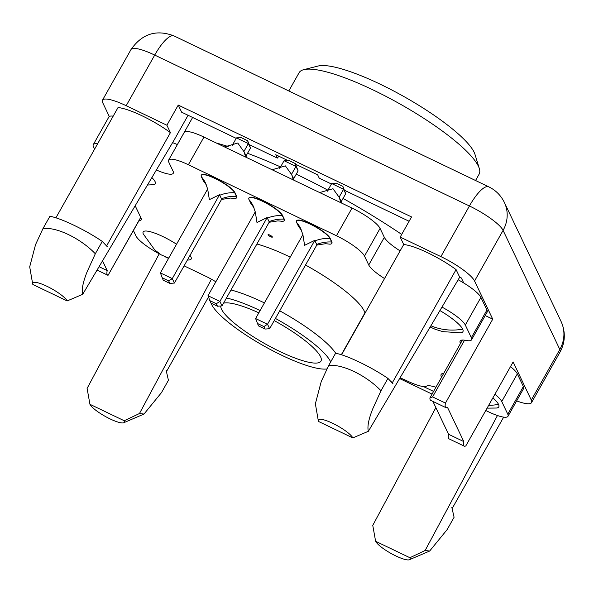 <?xml version="1.0" encoding="UTF-8"?>
<svg xmlns="http://www.w3.org/2000/svg" width="594" height="594" viewBox="0 0 594 594"><rect width="100%" height="100%" fill="white"/><g stroke="black" fill="none" stroke-linecap="round" stroke-linejoin="round"><path stroke-width="0.89" d="M168.614 160.128L184.199 132.469A27.554 5.94 29.4 0 1 203.957 137.08L188.372 164.746A27.554 5.94 -150.6 0 0 168.614 160.128A27.554 5.94 -150.6 0 0 168.815 162.244L173.062 171.154A27.554 5.94 29.4 0 1 173.262 173.27A27.554 5.94 29.4 0 1 156.378 169.988M188.372 164.746L336.442 235.744A27.554 5.94 -150.6 0 1 364.493 256.066L368.74 264.983L384.325 237.325A27.554 5.94 -150.6 0 0 400.118 250.883M384.533 278.541A27.554 5.94 29.4 0 1 368.74 264.983M441.966 307.098A27.554 5.94 29.4 0 1 465.317 325.044L471.346 337.704A27.554 5.94 29.4 0 1 471.547 339.813A27.554 5.94 29.4 0 1 465.837 340.407A27.554 5.94 -150.6 0 0 460.127 340.993A27.554 5.94 -150.6 0 0 460.328 343.102L460.491 343.443M494.906 394.268A27.554 5.94 29.4 0 1 501.752 401.529L507.781 414.189A27.554 5.94 29.4 0 1 507.981 416.297A27.554 5.94 29.4 0 1 488.223 411.687L485.758 410.506M435.81 387.236A27.554 5.94 -150.6 0 0 426.507 386.152A27.554 5.94 29.4 0 1 407.298 380.999A27.554 5.94 -150.6 0 0 400.022 377.858M215.845 281.801A27.554 5.94 -150.6 0 0 204.789 275.779L184.103 265.867M168.548 258.405L165.629 257.009M160.863 254.663A27.554 5.94 29.4 0 1 135.944 235.892L133.405 230.569M138.855 220.901A27.554 5.94 -150.6 0 0 141.134 219.951A27.554 5.94 -150.6 0 0 140.934 217.835L135.18 205.762M94.609 149.131L93.473 146.748A27.554 5.94 29.4 0 1 93.273 144.639A27.554 5.94 29.4 0 1 97.602 143.815M365.013 313.194A73.567 15.867 -150.6 0 0 364.189 310.944A73.567 15.867 -150.6 0 0 305.524 265.035M290.228 257.12A73.567 15.867 -150.6 0 0 256.89 244.015M237.607 243.176A73.567 15.867 -150.6 0 0 236.538 244.357A73.567 15.867 -150.6 0 0 236.078 245.886M272.349 236.924A2.48 0.535 -150.6 0 0 270.151 235.254A2.48 0.535 -150.6 0 0 268.05 234.682A2.48 0.535 -150.6 0 0 268.065 234.868A2.48 0.535 -150.6 0 0 270.27 236.538A2.48 0.535 -150.6 0 0 272.371 237.117A2.48 0.535 -150.6 0 0 272.349 236.924M301.678 230.799L299.673 227.918A19.29 4.158 29.4 0 1 298.322 226.01L296.621 222.446A19.29 4.158 29.4 0 1 296.48 220.968L296.614 220.73A19.29 4.158 29.4 0 1 312.949 225.215A19.29 4.158 29.4 0 1 330.078 238.194L331.779 241.758A19.29 4.158 29.4 0 1 331.92 243.236L331.786 243.473A19.29 4.158 29.4 0 1 328.118 243.948L325.438 243.718L316.751 245.099M254.069 207.967L252.064 205.086A19.29 4.158 29.4 0 1 250.705 203.185L249.012 199.614A19.29 4.158 29.4 0 1 248.871 198.136L249.005 197.906A19.29 4.158 29.4 0 1 265.332 202.383A19.29 4.158 29.4 0 1 282.469 215.362L284.17 218.926A19.29 4.158 29.4 0 1 284.311 220.404L284.177 220.641A19.29 4.158 29.4 0 1 280.509 221.117L277.829 220.886L269.141 222.267M206.46 185.142L204.455 182.261A19.29 4.158 29.4 0 1 203.096 180.353L201.396 176.789A19.29 4.158 29.4 0 1 201.262 175.312L201.388 175.074A19.29 4.158 29.4 0 1 217.723 179.559A19.29 4.158 29.4 0 1 234.86 192.538L236.553 196.102A19.29 4.158 29.4 0 1 236.694 197.579L236.561 197.809A19.29 4.158 29.4 0 1 232.893 198.285L230.22 198.062L221.532 199.443M430.16 327.012L435.254 329.299L442.901 331.652L460.61 332.788A33.064 7.128 -150.6 0 0 462.674 329.143A33.064 7.128 -150.6 0 0 439.909 310.558M487.087 408.145L496.45 408.026A33.064 7.128 -150.6 0 0 498.522 404.38A33.064 7.128 -150.6 0 0 492.886 397.846M443.651 373.329A33.064 7.128 -150.6 0 0 441.387 376.99A33.064 7.128 -150.6 0 0 441.394 377.004A33.064 7.128 -150.6 0 0 441.401 377.027M151.871 177.584A27.554 5.94 29.4 0 1 155.108 181.667A27.554 5.94 29.4 0 1 153.445 184.697L147.475 185.009M143.34 234.081A27.554 5.94 29.4 0 1 143.325 234.036A27.554 5.94 29.4 0 1 152.094 232.224A27.554 5.94 29.4 0 1 176.544 244.223M190.006 255.383A27.554 5.94 29.4 0 1 190.956 256.905A27.554 5.94 29.4 0 1 189.286 259.934L187.348 260.113M203.957 137.08L352.027 208.078A27.554 5.94 29.4 0 1 380.078 228.408L384.325 237.325M458.16 279.774A27.554 5.94 29.4 0 1 480.902 297.386L486.931 310.046A27.554 5.94 29.4 0 1 487.132 312.154L471.547 339.813M510.491 366.609A27.554 5.94 29.4 0 1 517.337 373.871L523.366 386.531A27.554 5.94 29.4 0 1 523.566 388.639L507.981 416.297M93.273 144.639L108.858 116.981A27.554 5.94 29.4 0 1 113.187 116.157M172.609 142.605A27.554 5.94 -150.6 0 0 177.413 144.52M296.48 220.968A19.29 4.158 29.4 0 1 312.815 225.453A19.29 4.158 29.4 0 1 329.945 238.424L331.645 241.996A19.29 4.158 29.4 0 1 331.786 243.473M314.931 240.926L316.921 244.802L269.639 328.72L267.515 324.257L314.798 240.347L314.931 240.926A33.064 30.866 -25.5 0 1 329.945 238.424L330.078 238.194M257.247 323.366L263.907 326.566L265.095 329.061L258.435 325.861L255.613 318.555L302.895 234.637L304.588 245.307L314.798 240.347M341.595 203.081A33.064 30.866 154.5 0 1 341.09 201.091L339.1 197.215L343.592 189.248L345.715 193.703L341.238 201.641M327.361 191.209L331.69 183.539L343.592 189.248L342.894 186.39L345.715 193.703M255.613 318.555L267.515 324.257L263.907 326.566M339.1 197.215L332.996 188.714L319.706 192.582M265.095 329.061L269.639 328.72M331.69 183.539L336.226 183.197L342.894 186.39M248.871 198.136A19.29 4.158 29.4 0 1 265.206 202.621A19.29 4.158 29.4 0 1 282.336 215.6L284.036 219.164A19.29 4.158 29.4 0 1 284.177 220.641M267.322 218.102L269.305 221.978L222.022 305.888L219.899 301.433L267.181 217.515L267.322 218.102A33.064 30.866 -25.5 0 1 282.336 215.6L282.469 215.362M209.63 300.534L216.298 303.734L217.486 306.229L210.818 303.037L207.997 295.723L255.279 211.813L256.979 222.483L267.181 217.515M293.985 180.249A33.064 30.866 154.5 0 1 293.473 178.259L291.491 174.384L295.975 166.417L298.099 170.872L293.629 178.809M279.752 168.384L284.073 160.707L295.975 166.417L295.277 163.565L298.099 170.872M207.997 295.723L219.899 301.433L216.298 303.734M291.491 174.384L285.387 165.882L272.097 169.758M217.486 306.229L222.022 305.888M284.073 160.707L288.617 160.365L295.277 163.565M201.262 175.312A19.29 4.158 29.4 0 1 217.59 179.789A19.29 4.158 29.4 0 1 234.727 192.768L236.427 196.332A19.29 4.158 29.4 0 1 236.561 197.809M219.713 195.27L221.696 199.146L174.413 283.056L172.29 278.601L219.572 194.691L219.713 195.27A33.064 30.866 -25.5 0 1 234.727 192.768L234.86 192.538M162.021 277.71L168.689 280.903L169.877 283.397L163.209 280.205L160.387 272.891L207.67 188.981L209.363 199.651L219.572 194.691M246.376 157.425A33.064 30.866 154.5 0 1 245.864 155.435L243.882 151.552L248.366 143.585L250.49 148.047L246.02 155.984M232.143 145.552L236.464 137.882L248.366 143.585L247.668 140.733L250.49 148.047M160.387 272.891L172.29 278.601L168.689 280.903M243.882 151.552L237.771 143.05L224.487 146.926M169.877 283.397L174.413 283.056M236.464 137.882L241.001 137.541L247.668 140.733M462.407 340.043L429.922 397.943A11.019 3.156 115.6 0 0 430.695 400.341L445.931 407.647A11.019 3.156 -64.4 0 1 445.455 403.074L492.738 319.156L485.216 315.555M504.373 202.457C500.891 195.411 495.708 190.214 488.817 186.865A33.064 9.459 115.6 0 0 469.423 205.977A33.064 7.128 -150.6 0 1 503.088 230.375A33.064 30.866 154.5 0 0 504.373 202.457L561.107 321.554C565.696 331.987 565.347 342.144 560.068 352.004A33.064 7.128 -150.6 0 0 559.823 349.472L531.296 400.096L513.119 361.946L465.837 445.864A11.019 3.156 -64.4 0 1 464.278 446.161A11.019 3.156 -64.4 0 1 463.795 441.58L448.567 434.273L432.9 401.403M448.567 434.273A11.019 3.156 115.6 0 0 449.042 438.855L464.278 446.161M463.743 282.982L461.36 277.977L459.697 277.183L456.088 269.609L392.426 382.588A41.884 9.036 -150.6 0 0 391.305 381.779M531.296 400.096A33.064 7.128 29.4 0 1 531.533 402.635A33.064 7.128 29.4 0 1 516.661 400.905M109.296 116.513L102.717 102.71A33.064 7.128 29.4 0 1 102.48 100.178A33.064 7.128 29.4 0 1 126.188 105.71L166.892 125.23L170.426 132.64L106.764 245.619L107.269 246.681L102.265 241.424L95.315 253.757L87.036 271.978C82.96 282.232 81.504 289.686 82.685 294.327L67.152 300.935L32.87 284.496A19.84 4.277 -150.6 0 1 32.685 284.021A19.84 4.277 -150.6 0 1 47.624 286.627A19.84 4.277 -150.6 0 1 67.152 300.935M55.895 217.842L118.05 107.521A41.884 9.036 29.4 0 1 170.426 132.64M488.817 186.865L174.109 35.967A33.064 9.459 115.6 0 0 154.715 55.079L469.423 205.977L440.897 256.608L400.185 237.088L403.72 244.498A41.884 9.036 29.4 0 1 456.088 269.609M440.897 256.608A33.064 7.128 29.4 0 1 474.561 281.007L492.738 319.156M99.064 266.691L107.195 270.589A11.019 3.156 -64.4 0 0 107.67 275.171A11.019 3.156 -64.4 0 0 108.086 275.26L140.771 217.501M107.195 270.589L102.539 260.825M409.897 557.721L375.616 541.283A19.84 4.277 -150.6 0 0 391.335 553.608A19.84 4.277 -150.6 0 0 409.169 559.815A19.84 4.277 -150.6 0 0 409.897 557.721L425.133 550.497L497.453 415.533M435.862 407.618L372.765 525.386L375.616 541.283M159.222 253.801L87.095 388.409L89.946 404.306A19.84 4.277 -150.6 0 0 105.665 416.632A19.84 4.277 -150.6 0 0 123.5 422.839A19.84 4.277 -150.6 0 0 124.228 420.745L139.471 413.521L211.427 279.225M124.228 420.745L89.946 404.306M352.821 437.912L318.54 421.473A19.84 4.277 -150.6 0 1 318.354 420.998A19.84 4.277 -150.6 0 1 333.293 423.604A19.84 4.277 -150.6 0 1 352.821 437.912L368.347 431.303L459.697 277.183M425.133 550.497L429.662 551.032L447.141 529.596L454.091 517.263L451.796 507.202L452.301 508.264L503.653 417.129M287.652 160.439L275.75 154.737L277.346 158.086L278.89 156.237M409.11 221.265L344.565 190.318M331.422 184.014L319.245 178.178L317.649 174.822L295.612 164.256M277.346 158.086L249.339 144.661M236.197 138.357L181.653 112.199L178.252 105.071L411.545 216.936L400.185 237.088M166.892 125.23L178.252 105.071M82.685 294.327L174.027 140.206L188.075 115.281M32.685 284.021L29.7 266.81L35.558 244.594L42.946 228.645L49.896 216.313C60.261 217.842 85.863 230.116 102.265 241.424M42.946 228.645C56.036 226.552 80.517 238.291 95.315 253.757M318.354 420.998L315.369 403.779L321.228 381.563L328.608 365.622C341.706 363.528 366.179 375.26 380.984 390.733L372.713 408.932C368.636 419.171 367.181 426.626 368.347 431.303M392.426 382.588L392.938 383.657L387.934 378.4C371.525 367.092 345.923 354.811 335.558 353.289L328.608 365.622M387.934 378.4L380.984 390.733M403.72 244.498L341.557 354.811M126.188 105.71L154.715 55.079A33.064 7.128 -150.6 0 0 131.007 49.547L102.48 100.178M399.614 378.556L431.964 394.067M463.795 441.58L447.49 407.35A11.019 3.156 -64.4 0 1 445.931 407.647M429.922 397.943L432.595 396.911L445.455 403.074M479.328 168.607L474.992 154.41A92.3 19.906 29.4 0 0 380.175 84.185A92.3 19.906 -150.6 0 0 318.132 66.023L303.742 69.669A103.326 22.282 -150.6 0 1 373.195 89.991A103.326 22.282 29.4 0 1 479.336 168.614A103.326 22.282 29.4 0 1 479.135 174.146L475.556 180.502M303.742 69.669A103.326 22.282 -150.6 0 0 299.101 72.698L288.81 90.964M433.486 391.364L423.388 386.516M106.764 245.619A41.884 9.036 -150.6 0 0 105.643 244.802M208.457 297.067L166.632 371.287L166.127 370.225L168.421 380.286L161.471 392.627L143.993 414.055L123.5 422.839M139.471 413.521L143.993 414.055M192.627 117.463L177.383 144.513M401.7 234.415A185.981 40.11 -150.6 0 0 343.05 198.426M327.94 190.191A185.981 40.11 -150.6 0 0 296.235 174.183M280.568 166.929A185.981 40.11 -150.6 0 0 247.542 153.282M228.185 146.54A185.981 40.11 -150.6 0 0 216.313 143.006M335.759 353.319A71.911 15.511 -150.6 0 0 279.722 310.818M264.419 302.918A71.911 15.511 -150.6 0 0 230.992 289.976M330.672 361.961A68.748 14.828 -150.6 0 0 330.442 361.456A68.748 14.828 -150.6 0 0 275.423 318.443M260.105 310.573A68.748 14.828 -150.6 0 0 226.477 297.988M211.1 303.17A68.748 14.828 -150.6 0 0 211.65 304.492A68.748 14.828 -150.6 0 0 264.709 346.421A68.748 14.828 -150.6 0 0 326.923 368.933M274.213 320.597A57.314 12.363 29.4 0 1 320.56 356.719A57.314 12.363 29.4 0 1 320.975 361.107A57.314 12.363 29.4 0 1 272.446 347.794A57.314 12.363 29.4 0 1 221.525 309.236A57.314 12.363 29.4 0 1 220.768 305.984M223.544 303.192A57.314 12.363 29.4 0 1 258.828 312.845M352.027 208.078L336.442 235.744M507.781 414.189L523.366 386.531M501.752 401.529L517.337 373.871M460.328 343.102L462.035 340.065M471.346 337.704L486.931 310.046M465.317 325.044L480.902 297.386M380.078 228.408L364.493 256.066M316.632 244.49A33.064 30.866 -25.5 0 1 331.645 241.996L331.779 241.758M298.322 226.01A33.064 30.866 154.5 0 1 301.655 230.739M296.621 222.446A33.064 30.866 154.5 0 1 300.883 228.957A33.064 30.866 154.5 0 1 300.92 229.024M341.105 202.844A33.064 30.866 154.5 0 1 339.389 197.527M269.023 221.666A33.064 30.866 -25.5 0 1 284.036 219.164L284.17 218.926M250.705 203.185A33.064 30.866 154.5 0 1 254.046 207.915M249.012 199.614A33.064 30.866 154.5 0 1 253.274 206.133A33.064 30.866 154.5 0 1 253.304 206.192M293.495 180.012A33.064 30.866 154.5 0 1 291.78 174.695M221.406 198.834A33.064 30.866 -25.5 0 1 236.427 196.332L236.553 196.102M203.096 180.353A33.064 30.866 154.5 0 1 206.437 185.083M201.396 176.789A33.064 30.866 154.5 0 1 205.665 183.301A33.064 30.866 154.5 0 1 205.695 183.368M245.879 157.187A33.064 30.866 154.5 0 1 244.164 151.864M108.086 275.26L140.704 217.367M474.561 281.007L503.088 230.375L559.823 349.472A33.064 30.866 154.5 0 0 561.107 321.554M432.595 396.911L464.56 340.176M430.902 325.764A55.108 51.448 -25.5 0 0 462.674 329.143M488.676 405.323A55.108 51.448 -25.5 0 0 498.522 404.38M302.925 234.897L300.883 228.957M341.617 203.089L341.186 201.411M255.316 212.073L253.274 206.133M294.008 180.264L293.577 178.586M207.707 189.241L205.665 183.301M246.399 157.432L245.968 155.754M107.67 275.171L97.06 270.077M429.662 551.032L409.169 559.815M174.109 35.967C156.445 29.173 142.077 33.695 131.007 49.547M560.068 352.004L531.533 402.635M168.733 258.086L161.301 254.923L154.789 249.963L143.325 234.036M364.924 312.86L341.327 354.737"/></g></svg>
